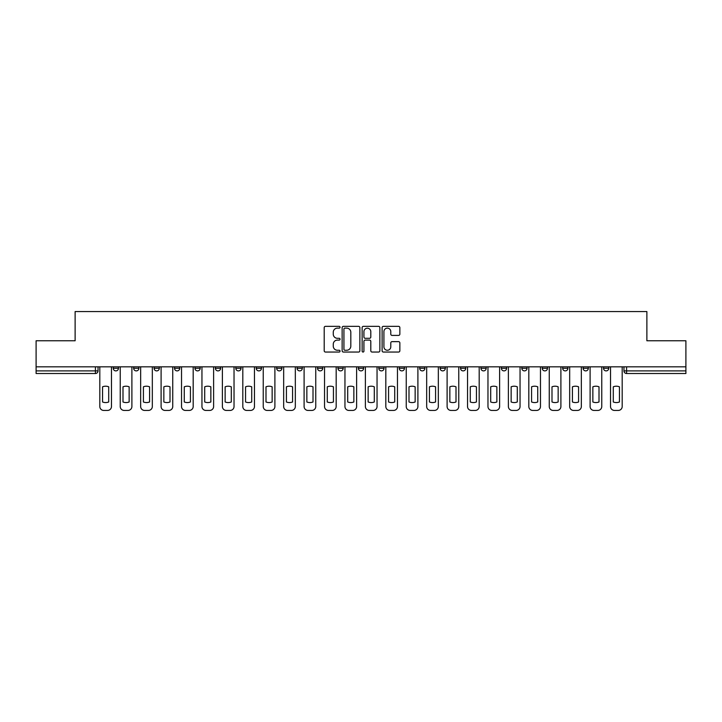 <?xml version="1.0" encoding="UTF-8"?>
<svg xmlns="http://www.w3.org/2000/svg" width="722" height="722" viewBox="0 0 722 722"><rect width="100%" height="100%" fill="white"/><g stroke="black" fill="none" stroke-linecap="round" stroke-linejoin="round"><path stroke-width="1.08" d="M340.044 327.237A0.902 0.902 0 0 0 339.15 326.344L325.487 326.344A1.282 1.282 0 0 0 324.205 327.626L324.205 350.766A1.282 1.282 0 0 0 325.487 352.047L339.15 352.047A0.902 0.902 0 0 0 340.044 351.154A0.902 0.902 0 0 0 339.15 350.251L337.382 350.251A4.115 4.115 0 0 1 333.266 346.136L333.266 344.213A4.115 4.115 0 0 1 337.382 340.098L339.15 340.098A0.902 0.902 0 0 0 340.044 339.196A0.902 0.902 0 0 0 339.15 338.293L337.382 338.293A4.115 4.115 0 0 1 333.266 334.187L333.266 332.255A4.115 4.115 0 0 1 337.382 328.14L339.15 328.14A0.902 0.902 0 0 0 340.044 327.237M603.529 368.265L603.529 366.83L603.529 368.265A2.617 2.617 0 0 0 606.146 370.891A2.617 2.617 0 0 1 603.529 368.265L608.763 368.265A2.617 2.617 0 0 1 606.146 370.891A2.617 2.617 0 0 0 608.763 368.265L608.763 366.83L608.763 368.265M542.24 368.265L542.24 366.83L542.24 368.265A2.617 2.617 0 0 0 544.857 370.891A2.617 2.617 0 0 1 542.24 368.265L547.484 368.265A2.617 2.617 0 0 1 544.857 370.891M521.816 368.265L521.816 366.83L521.816 368.265A2.617 2.617 0 0 0 524.434 370.891A2.617 2.617 0 0 1 521.816 368.265L527.051 368.265A2.617 2.617 0 0 1 524.434 370.891M460.528 366.83L460.528 368.265L465.762 368.265A2.617 2.617 0 0 1 463.145 370.891A2.617 2.617 0 0 1 460.528 368.265L460.528 366.83M440.095 366.83L440.095 368.265L445.339 368.265A2.617 2.617 0 0 1 442.712 370.891A2.617 2.617 0 0 1 440.095 368.265L440.095 366.83M337.95 366.83L337.95 368.265L343.194 368.265A2.617 2.617 0 0 1 340.567 370.891A2.617 2.617 0 0 1 337.95 368.265L337.95 366.83M276.661 366.83L276.661 368.265L281.905 368.265A2.617 2.617 0 0 1 279.288 370.891A2.617 2.617 0 0 1 276.661 368.265L276.661 366.83M235.805 366.83L235.805 368.265L241.049 368.265A2.617 2.617 0 0 1 238.422 370.891A2.617 2.617 0 0 1 235.805 368.265L235.805 366.83M215.382 366.83L215.382 368.265L220.616 368.265A2.617 2.617 0 0 1 217.999 370.891A2.617 2.617 0 0 1 215.382 368.265L215.382 366.83M174.516 368.265L174.516 366.83L174.516 368.265A2.617 2.617 0 0 0 177.143 370.891A2.617 2.617 0 0 1 174.516 368.265L179.76 368.265A2.617 2.617 0 0 1 177.143 370.891M133.66 368.265L133.66 366.83L133.66 368.265A2.617 2.617 0 0 0 136.278 370.891A2.617 2.617 0 0 1 133.66 368.265L138.904 368.265A2.617 2.617 0 0 1 136.278 370.891A2.617 2.617 0 0 0 138.904 368.265L138.904 366.83L138.904 368.265M398.562 335.405A1.282 1.282 0 0 0 399.853 334.115L399.853 327.626A1.282 1.282 0 0 0 398.562 326.344L383.4 326.344A1.282 1.282 0 0 0 382.109 327.626L382.109 350.766A1.282 1.282 0 0 0 383.4 352.047L398.562 352.047A1.282 1.282 0 0 0 399.853 350.766L399.853 342.923A1.282 1.282 0 0 0 398.562 341.641L392.073 341.641A1.282 1.282 0 0 0 390.792 342.923L390.792 346.813A3.439 3.439 0 0 1 387.353 350.251A3.439 3.439 0 0 1 383.914 346.813L383.914 331.578A3.439 3.439 0 0 1 387.353 328.14A3.439 3.439 0 0 1 390.792 331.578L390.792 334.115A1.282 1.282 0 0 0 392.073 335.405L398.562 335.405M36.1 366.83L36.1 340.766L75.124 340.766L75.124 311.561L646.876 311.561L646.876 340.766L685.9 340.766L685.9 366.83L36.1 366.83L36.1 370.891L98.039 370.891L98.039 366.83L98.039 370.891A2.617 2.617 0 0 1 95.421 373.509L36.1 373.509L36.1 370.891M359.872 327.626A1.282 1.282 0 0 0 358.59 326.344L343.419 326.344A1.282 1.282 0 0 0 342.138 327.626L342.138 350.766A1.282 1.282 0 0 0 343.419 352.047L358.59 352.047A1.282 1.282 0 0 0 359.872 350.766L359.872 327.626M363.41 326.344L378.581 326.344A1.282 1.282 0 0 1 379.862 327.626L379.862 350.766A1.282 1.282 0 0 1 378.581 352.047L372.083 352.047A1.282 1.282 0 0 1 370.801 350.766L370.801 341.38A1.282 1.282 0 0 0 369.52 340.098L365.206 340.098A1.282 1.282 0 0 0 363.924 341.38L363.924 351.154A0.902 0.902 0 0 1 363.022 352.047A0.902 0.902 0 0 1 362.128 351.154L362.128 327.626A1.282 1.282 0 0 1 363.41 326.344M623.961 366.83L623.961 370.891L685.9 370.891L685.9 373.509L626.579 373.509A2.617 2.617 0 0 1 623.961 370.891L623.961 366.83M685.9 366.83L685.9 370.891M588.34 366.83L588.34 368.265A2.617 2.617 0 0 1 585.722 370.891A2.617 2.617 0 0 1 583.096 368.265A2.617 2.617 0 0 0 585.722 370.891A2.617 2.617 0 0 0 588.34 368.265L588.34 366.83M583.096 366.83L583.096 368.265L588.34 368.265M567.907 366.83L567.907 368.265A2.617 2.617 0 0 1 565.29 370.891A2.617 2.617 0 0 1 562.673 368.265A2.617 2.617 0 0 0 565.29 370.891A2.617 2.617 0 0 0 567.907 368.265L562.673 368.265L562.673 366.83M547.484 366.83L547.484 368.265L547.484 366.83M527.051 366.83L527.051 368.265L527.051 366.83M501.384 366.83L501.384 368.265L506.618 368.265L506.618 366.83L506.618 368.265A2.617 2.617 0 0 1 504.001 370.891A2.617 2.617 0 0 1 501.384 368.265A2.617 2.617 0 0 0 504.001 370.891M486.195 368.265L486.195 366.83L486.195 368.265A2.617 2.617 0 0 1 483.578 370.891A2.617 2.617 0 0 1 480.951 368.265L486.195 368.265A2.617 2.617 0 0 1 483.578 370.891M480.951 366.83L480.951 368.265M465.762 366.83L465.762 368.265M445.339 366.83L445.339 368.265M424.906 366.83L424.906 368.265A2.617 2.617 0 0 1 422.289 370.891A2.617 2.617 0 0 1 419.672 368.265L424.906 368.265M419.672 366.83L419.672 368.265M404.473 366.83L404.473 368.265A2.617 2.617 0 0 1 401.856 370.891A2.617 2.617 0 0 1 399.239 368.265L404.473 368.265A2.617 2.617 0 0 1 401.856 370.891M399.239 366.83L399.239 368.265M384.05 366.83L384.05 368.265A2.617 2.617 0 0 1 381.433 370.891A2.617 2.617 0 0 1 378.806 368.265L384.05 368.265M378.806 366.83L378.806 368.265M363.617 366.83L363.617 368.265A2.617 2.617 0 0 1 361 370.891A2.617 2.617 0 0 1 358.383 368.265A2.617 2.617 0 0 0 361 370.891M358.383 366.83L358.383 368.265L363.617 368.265M343.194 366.83L343.194 368.265A2.617 2.617 0 0 1 340.567 370.891M322.761 366.83L322.761 368.265A2.617 2.617 0 0 1 320.144 370.891A2.617 2.617 0 0 1 317.527 368.265L322.761 368.265M317.527 366.83L317.527 368.265M302.328 366.83L302.328 368.265A2.617 2.617 0 0 1 299.711 370.891A2.617 2.617 0 0 1 297.094 368.265L302.328 368.265L302.328 366.83M297.094 366.83L297.094 368.265M281.905 366.83L281.905 368.265M261.472 366.83L261.472 368.265A2.617 2.617 0 0 1 258.855 370.891A2.617 2.617 0 0 1 256.238 368.265L261.472 368.265L261.472 366.83M256.238 366.83L256.238 368.265M241.049 368.265L241.049 366.83L241.049 368.265A2.617 2.617 0 0 1 238.422 370.891M220.616 368.265L220.616 366.83L220.616 368.265A2.617 2.617 0 0 1 217.999 370.891M200.184 366.83L200.184 368.265A2.617 2.617 0 0 1 197.566 370.891A2.617 2.617 0 0 1 194.949 368.265A2.617 2.617 0 0 0 197.566 370.891A2.617 2.617 0 0 0 200.184 368.265L200.184 366.83M194.949 366.83L194.949 368.265L200.184 368.265M179.76 366.83L179.76 368.265M159.327 366.83L159.327 368.265A2.617 2.617 0 0 1 156.71 370.891A2.617 2.617 0 0 1 154.093 368.265L159.327 368.265M154.093 366.83L154.093 368.265M118.471 366.83L118.471 368.265A2.617 2.617 0 0 1 115.854 370.891A2.617 2.617 0 0 1 113.237 368.265A2.617 2.617 0 0 0 115.854 370.891A2.617 2.617 0 0 0 118.471 368.265L118.471 366.83M113.237 366.83L113.237 368.265L118.471 368.265M95.421 366.83L95.421 373.509A2.617 2.617 0 0 0 98.039 370.891M344.836 328.14A0.902 0.902 0 0 0 343.934 329.042L343.934 349.349A0.902 0.902 0 0 0 344.836 350.251L346.695 350.251A4.115 4.115 0 0 0 350.811 346.136L350.811 332.255A4.115 4.115 0 0 0 346.695 328.14L344.836 328.14M370.801 331.642A3.439 3.439 0 0 0 367.363 328.203A3.439 3.439 0 0 0 363.924 331.642L363.924 337.012A1.282 1.282 0 0 0 365.206 338.293L369.52 338.293A1.282 1.282 0 0 0 370.801 337.012L370.801 331.642M102.56 386.812L102.56 401.973A8.186 8.186 0 0 0 108.715 401.973L108.715 386.812A8.186 8.186 0 0 0 102.56 386.812M99.807 366.83L99.807 406.504A3.926 3.926 0 0 0 103.742 410.439L107.533 410.439A3.926 3.926 0 0 0 111.468 406.504L111.468 366.83M122.993 386.812L122.993 401.973A8.186 8.186 0 0 0 129.148 401.973L129.148 386.812A8.186 8.186 0 0 0 122.993 386.812M120.24 366.83L120.24 406.504A3.926 3.926 0 0 0 124.166 410.439L127.965 410.439A3.926 3.926 0 0 0 131.891 406.504L131.891 366.83M143.416 386.812L143.416 401.973A8.186 8.186 0 0 0 149.571 401.973L149.571 386.812A8.186 8.186 0 0 0 143.416 386.812M140.664 366.83L140.664 406.504A3.926 3.926 0 0 0 144.599 410.439L148.398 410.439A3.926 3.926 0 0 0 152.324 406.504L152.324 366.83M163.849 386.812L163.849 401.973A8.186 8.186 0 0 0 170.004 401.973L170.004 386.812A8.186 8.186 0 0 0 163.849 386.812M161.096 366.83L161.096 406.504A3.926 3.926 0 0 0 165.022 410.439L168.822 410.439A3.926 3.926 0 0 0 172.748 406.504L172.748 366.83M184.272 386.812L184.272 401.973A8.186 8.186 0 0 0 190.427 401.973L190.427 386.812A8.186 8.186 0 0 0 184.272 386.812M181.529 366.83L181.529 406.504A3.926 3.926 0 0 0 185.455 410.439L189.254 410.439A3.926 3.926 0 0 0 193.18 406.504L193.18 366.83M204.705 386.812L204.705 401.973A8.186 8.186 0 0 0 210.86 401.973L210.86 386.812A8.186 8.186 0 0 0 204.705 386.812M201.952 366.83L201.952 406.504A3.926 3.926 0 0 0 205.887 410.439L209.678 410.439A3.926 3.926 0 0 0 213.613 406.504L213.613 366.83M225.138 386.812L225.138 401.973A8.186 8.186 0 0 0 231.293 401.973L231.293 386.812A8.186 8.186 0 0 0 225.138 386.812M222.385 366.83L222.385 406.504A3.926 3.926 0 0 0 226.311 410.439L230.11 410.439A3.926 3.926 0 0 0 234.036 406.504L234.036 366.83M245.561 386.812L245.561 401.973A8.186 8.186 0 0 0 251.716 401.973L251.716 386.812A8.186 8.186 0 0 0 245.561 386.812M242.809 366.83L242.809 406.504A3.926 3.926 0 0 0 246.743 410.439L250.543 410.439A3.926 3.926 0 0 0 254.469 406.504L254.469 366.83M265.994 386.812L265.994 401.973A8.186 8.186 0 0 0 272.149 401.973L272.149 386.812A8.186 8.186 0 0 0 265.994 386.812M263.241 366.83L263.241 406.504A3.926 3.926 0 0 0 267.167 410.439L270.967 410.439A3.926 3.926 0 0 0 274.892 406.504L274.892 366.83M286.417 386.812L286.417 401.973A8.186 8.186 0 0 0 292.572 401.973L292.572 386.812A8.186 8.186 0 0 0 286.417 386.812M283.674 366.83L283.674 406.504A3.926 3.926 0 0 0 287.6 410.439L291.399 410.439A3.926 3.926 0 0 0 295.325 406.504L295.325 366.83M306.85 386.812L306.85 401.973A8.186 8.186 0 0 0 313.005 401.973L313.005 386.812A8.186 8.186 0 0 0 306.85 386.812M304.097 366.83L304.097 406.504A3.926 3.926 0 0 0 308.032 410.439L311.823 410.439A3.926 3.926 0 0 0 315.758 406.504L315.758 366.83M327.283 386.812L327.283 401.973A8.186 8.186 0 0 0 333.438 401.973L333.438 386.812A8.186 8.186 0 0 0 327.283 386.812M324.53 366.83L324.53 406.504A3.926 3.926 0 0 0 328.456 410.439L332.255 410.439A3.926 3.926 0 0 0 336.181 406.504L336.181 366.83M347.706 386.812L347.706 401.973A8.186 8.186 0 0 0 353.861 401.973L353.861 386.812A8.186 8.186 0 0 0 347.706 386.812M344.954 366.83L344.954 406.504A3.926 3.926 0 0 0 348.888 410.439L352.688 410.439A3.926 3.926 0 0 0 356.614 406.504L356.614 366.83M368.139 386.812L368.139 401.973A8.186 8.186 0 0 0 374.294 401.973L374.294 386.812A8.186 8.186 0 0 0 368.139 386.812M365.386 366.83L365.386 406.504A3.926 3.926 0 0 0 369.312 410.439L373.112 410.439A3.926 3.926 0 0 0 377.046 406.504L377.046 366.83M388.562 386.812L388.562 401.973A8.186 8.186 0 0 0 394.717 401.973L394.717 386.812A8.186 8.186 0 0 0 388.562 386.812M385.819 366.83L385.819 406.504A3.926 3.926 0 0 0 389.745 410.439L393.544 410.439A3.926 3.926 0 0 0 397.47 406.504L397.47 366.83M408.995 386.812L408.995 401.973A8.186 8.186 0 0 0 415.15 401.973L415.15 386.812A8.186 8.186 0 0 0 408.995 386.812M406.242 366.83L406.242 406.504A3.926 3.926 0 0 0 410.177 410.439L413.968 410.439A3.926 3.926 0 0 0 417.903 406.504L417.903 366.83M429.428 386.812L429.428 401.973A8.186 8.186 0 0 0 435.583 401.973L435.583 386.812A8.186 8.186 0 0 0 429.428 386.812M426.675 366.83L426.675 406.504A3.926 3.926 0 0 0 430.601 410.439L434.4 410.439A3.926 3.926 0 0 0 438.326 406.504L438.326 366.83M449.851 386.812L449.851 401.973A8.186 8.186 0 0 0 456.006 401.973L456.006 386.812A8.186 8.186 0 0 0 449.851 386.812M447.108 366.83L447.108 406.504A3.926 3.926 0 0 0 451.033 410.439L454.833 410.439A3.926 3.926 0 0 0 458.759 406.504L458.759 366.83M470.284 386.812L470.284 401.973A8.186 8.186 0 0 0 476.439 401.973L476.439 386.812A8.186 8.186 0 0 0 470.284 386.812M467.531 366.83L467.531 406.504A3.926 3.926 0 0 0 471.457 410.439L475.257 410.439A3.926 3.926 0 0 0 479.191 406.504L479.191 366.83M490.707 386.812L490.707 401.973A8.186 8.186 0 0 0 496.862 401.973L496.862 386.812A8.186 8.186 0 0 0 490.707 386.812M487.964 366.83L487.964 406.504A3.926 3.926 0 0 0 491.89 410.439L495.689 410.439A3.926 3.926 0 0 0 499.615 406.504L499.615 366.83M511.14 386.812L511.14 401.973A8.186 8.186 0 0 0 517.295 401.973L517.295 386.812A8.186 8.186 0 0 0 511.14 386.812M508.387 366.83L508.387 406.504A3.926 3.926 0 0 0 512.322 410.439L516.113 410.439A3.926 3.926 0 0 0 520.048 406.504L520.048 366.83M531.572 386.812L531.572 401.973A8.186 8.186 0 0 0 537.728 401.973L537.728 386.812A8.186 8.186 0 0 0 531.572 386.812M528.82 366.83L528.82 406.504A3.926 3.926 0 0 0 532.746 410.439L536.545 410.439A3.926 3.926 0 0 0 540.471 406.504L540.471 366.83M551.996 386.812L551.996 401.973A8.186 8.186 0 0 0 558.151 401.973L558.151 386.812A8.186 8.186 0 0 0 551.996 386.812M549.252 366.83L549.252 406.504A3.926 3.926 0 0 0 553.178 410.439L556.978 410.439A3.926 3.926 0 0 0 560.904 406.504L560.904 366.83M572.429 386.812L572.429 401.973A8.186 8.186 0 0 0 578.584 401.973L578.584 386.812A8.186 8.186 0 0 0 572.429 386.812M569.676 366.83L569.676 406.504A3.926 3.926 0 0 0 573.602 410.439L577.401 410.439A3.926 3.926 0 0 0 581.336 406.504L581.336 366.83M592.852 386.812L592.852 401.973A8.186 8.186 0 0 0 599.007 401.973L599.007 386.812A8.186 8.186 0 0 0 592.852 386.812M590.109 366.83L590.109 406.504A3.926 3.926 0 0 0 594.035 410.439L597.834 410.439A3.926 3.926 0 0 0 601.76 406.504L601.76 366.83M613.285 386.812L613.285 401.973A8.186 8.186 0 0 0 619.44 401.973L619.44 386.812A8.186 8.186 0 0 0 613.285 386.812M610.532 366.83L610.532 406.504A3.926 3.926 0 0 0 614.467 410.439L618.258 410.439A3.926 3.926 0 0 0 622.193 406.504L622.193 366.83M626.579 366.83L626.579 373.509"/></g></svg>
